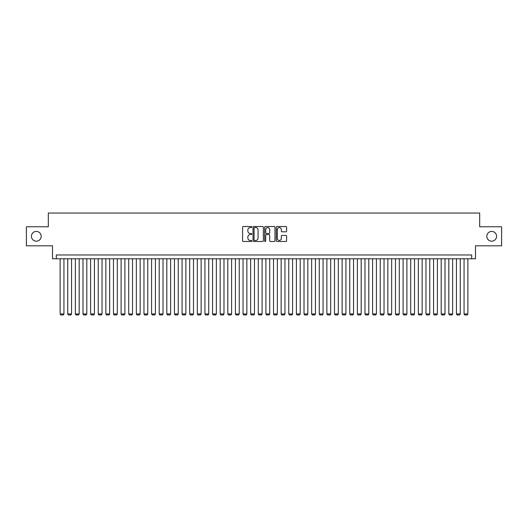 <?xml version="1.0" encoding="UTF-8"?>
<svg xmlns="http://www.w3.org/2000/svg" width="528" height="528" viewBox="0 0 528 528"><rect width="100%" height="100%" fill="white"/><g stroke="black" fill="none" stroke-linecap="round" stroke-linejoin="round"><path stroke-width="0.79" d="M251.803 227.053A0.521 0.521 0 0 0 251.282 226.525L243.335 226.525A0.746 0.746 0 0 0 242.583 227.278L242.583 240.742A0.746 0.746 0 0 0 243.335 241.487L251.282 241.487A0.521 0.521 0 0 0 251.803 240.966A0.521 0.521 0 0 0 251.282 240.445L250.252 240.445A2.396 2.396 0 0 1 247.863 238.049L247.863 236.927A2.396 2.396 0 0 1 250.252 234.531L251.282 234.531A0.521 0.521 0 0 0 251.803 234.01A0.521 0.521 0 0 0 251.282 233.488L250.252 233.488A2.396 2.396 0 0 1 247.863 231.092L247.863 229.97A2.396 2.396 0 0 1 250.252 227.575L251.282 227.575A0.521 0.521 0 0 0 251.803 227.053M486.816 236.293A4.877 4.877 0 0 0 491.693 241.171A4.877 4.877 0 0 0 496.571 236.293A4.877 4.877 0 0 0 491.693 231.416A4.877 4.877 0 0 0 486.816 236.293M31.429 236.293A4.877 4.877 0 0 0 36.307 241.171A4.877 4.877 0 0 0 41.184 236.293A4.877 4.877 0 0 0 36.307 231.416A4.877 4.877 0 0 0 31.429 236.293M285.866 231.805A0.746 0.746 0 0 0 286.612 231.053L286.612 227.278A0.746 0.746 0 0 0 285.866 226.525L277.035 226.525A0.746 0.746 0 0 0 276.289 227.278L276.289 240.742A0.746 0.746 0 0 0 277.035 241.487L285.866 241.487A0.746 0.746 0 0 0 286.612 240.742L286.612 236.181A0.746 0.746 0 0 0 285.866 235.429L282.084 235.429A0.746 0.746 0 0 0 281.338 236.181L281.338 238.445A2 2 0 0 1 279.338 240.445A2 2 0 0 1 277.332 238.445L277.332 229.574A2 2 0 0 1 279.338 227.575A2 2 0 0 1 281.338 229.574L281.338 231.053A0.746 0.746 0 0 0 282.084 231.805L285.866 231.805M471.689 258.779L475.497 258.779L475.497 245.824L501.6 245.824L501.6 226.769L479.688 226.769L479.688 213.048L48.312 213.048L48.312 226.769L26.4 226.769L26.4 245.824L52.503 245.824L52.503 258.779L471.689 258.779L471.689 254.971L56.311 254.971L56.311 258.779M263.347 227.278A0.746 0.746 0 0 0 262.594 226.525L253.77 226.525A0.746 0.746 0 0 0 253.024 227.278L253.024 240.742A0.746 0.746 0 0 0 253.77 241.487L262.594 241.487A0.746 0.746 0 0 0 263.347 240.742L263.347 227.278M265.406 226.525L274.23 226.525A0.746 0.746 0 0 1 274.976 227.278L274.976 240.742A0.746 0.746 0 0 1 274.23 241.487L270.455 241.487A0.746 0.746 0 0 1 269.702 240.742L269.702 235.283A0.746 0.746 0 0 0 268.957 234.531L266.449 234.531A0.746 0.746 0 0 0 265.703 235.283L265.703 240.966A0.521 0.521 0 0 1 265.181 241.487A0.521 0.521 0 0 1 264.653 240.966L264.653 227.278A0.746 0.746 0 0 1 265.406 226.525M254.595 227.575A0.521 0.521 0 0 0 254.067 228.103L254.067 239.917A0.521 0.521 0 0 0 254.595 240.445L255.677 240.445A2.396 2.396 0 0 0 258.073 238.049L258.073 229.97A2.396 2.396 0 0 0 255.677 227.575L254.595 227.575M269.702 229.614A2 2 0 0 0 267.703 227.614A2 2 0 0 0 265.703 229.614L265.703 232.736A0.746 0.746 0 0 0 266.449 233.488L268.957 233.488A0.746 0.746 0 0 0 269.702 232.736L269.702 229.614M63.934 258.779L63.934 313.962L60.126 313.962L60.126 258.779M63.934 313.962L63.367 314.952L60.694 314.952L60.126 313.962M71.557 258.779L71.557 313.962L67.749 313.962L67.749 258.779M71.557 313.962L70.983 314.952L68.317 314.952L67.749 313.962M79.18 258.779L79.18 313.962L75.365 313.962L75.365 258.779M79.18 313.962L78.606 314.952L75.94 314.952L75.365 313.962M86.803 258.779L86.803 313.962L82.988 313.962L82.988 258.779M86.803 313.962L86.229 314.952L83.563 314.952L82.988 313.962M94.42 258.779L94.42 313.962L90.611 313.962L90.611 258.779M94.42 313.962L93.852 314.952L91.186 314.952L90.611 313.962M102.043 258.779L102.043 313.962L98.234 313.962L98.234 258.779M102.043 313.962L101.468 314.952L98.802 314.952L98.234 313.962M109.666 258.779L109.666 313.962L105.851 313.962L105.851 258.779M109.666 313.962L109.091 314.952L106.425 314.952L105.851 313.962M117.289 258.779L117.289 313.962L113.474 313.962L113.474 258.779M117.289 313.962L116.714 314.952L114.048 314.952L113.474 313.962M124.905 258.779L124.905 313.962L121.097 313.962L121.097 258.779M124.905 313.962L124.337 314.952L121.671 314.952L121.097 313.962M132.528 258.779L132.528 313.962L128.72 313.962L128.72 258.779M132.528 313.962L131.96 314.952L129.287 314.952L128.72 313.962M140.151 258.779L140.151 313.962L136.343 313.962L136.343 258.779M140.151 313.962L139.577 314.952L136.91 314.952L136.343 313.962M147.774 258.779L147.774 313.962L143.959 313.962L143.959 258.779M147.774 313.962L147.2 314.952L144.533 314.952L143.959 313.962M155.397 258.779L155.397 313.962L151.582 313.962L151.582 258.779M155.397 313.962L154.823 314.952L152.156 314.952L151.582 313.962M163.013 258.779L163.013 313.962L159.205 313.962L159.205 258.779M163.013 313.962L162.446 314.952L159.779 314.952L159.205 313.962M170.636 258.779L170.636 313.962L166.828 313.962L166.828 258.779M170.636 313.962L170.062 314.952L167.396 314.952L166.828 313.962M178.259 258.779L178.259 313.962L174.445 313.962L174.445 258.779M178.259 313.962L177.685 314.952L175.019 314.952L174.445 313.962M185.882 258.779L185.882 313.962L182.068 313.962L182.068 258.779M185.882 313.962L185.308 314.952L182.642 314.952L182.068 313.962M193.499 258.779L193.499 313.962L189.691 313.962L189.691 258.779M193.499 313.962L192.931 314.952L190.265 314.952L189.691 313.962M201.122 258.779L201.122 313.962L197.314 313.962L197.314 258.779M201.122 313.962L200.554 314.952L197.881 314.952L197.314 313.962M208.745 258.779L208.745 313.962L204.937 313.962L204.937 258.779M208.745 313.962L208.171 314.952L205.504 314.952L204.937 313.962M216.368 258.779L216.368 313.962L212.553 313.962L212.553 258.779M216.368 313.962L215.794 314.952L213.127 314.952L212.553 313.962M223.984 258.779L223.984 313.962L220.176 313.962L220.176 258.779M223.984 313.962L223.417 314.952L220.75 314.952L220.176 313.962M231.607 258.779L231.607 313.962L227.799 313.962L227.799 258.779M231.607 313.962L231.04 314.952L228.367 314.952L227.799 313.962M239.23 258.779L239.23 313.962L235.422 313.962L235.422 258.779M239.23 313.962L238.656 314.952L235.99 314.952L235.422 313.962M246.853 258.779L246.853 313.962L243.038 313.962L243.038 258.779M246.853 313.962L246.279 314.952L243.613 314.952L243.038 313.962M254.476 258.779L254.476 313.962L250.661 313.962L250.661 258.779M254.476 313.962L253.902 314.952L251.236 314.952L250.661 313.962M262.093 258.779L262.093 313.962L258.284 313.962L258.284 258.779M262.093 313.962L261.525 314.952L258.859 314.952L258.284 313.962M269.716 258.779L269.716 313.962L265.907 313.962L265.907 258.779M269.716 313.962L269.141 314.952L266.475 314.952L265.907 313.962M277.339 258.779L277.339 313.962L273.524 313.962L273.524 258.779M277.339 313.962L276.764 314.952L274.098 314.952L273.524 313.962M284.962 258.779L284.962 313.962L281.147 313.962L281.147 258.779M284.962 313.962L284.387 314.952L281.721 314.952L281.147 313.962M292.578 258.779L292.578 313.962L288.77 313.962L288.77 258.779M292.578 313.962L292.01 314.952L289.344 314.952L288.77 313.962M300.201 258.779L300.201 313.962L296.393 313.962L296.393 258.779M300.201 313.962L299.633 314.952L296.96 314.952L296.393 313.962M307.824 258.779L307.824 313.962L304.016 313.962L304.016 258.779M307.824 313.962L307.25 314.952L304.583 314.952L304.016 313.962M315.447 258.779L315.447 313.962L311.632 313.962L311.632 258.779M315.447 313.962L314.873 314.952L312.206 314.952L311.632 313.962M323.063 258.779L323.063 313.962L319.255 313.962L319.255 258.779M323.063 313.962L322.496 314.952L319.829 314.952L319.255 313.962M330.686 258.779L330.686 313.962L326.878 313.962L326.878 258.779M330.686 313.962L330.119 314.952L327.446 314.952L326.878 313.962M338.309 258.779L338.309 313.962L334.501 313.962L334.501 258.779M338.309 313.962L337.735 314.952L335.069 314.952L334.501 313.962M345.932 258.779L345.932 313.962L342.118 313.962L342.118 258.779M345.932 313.962L345.358 314.952L342.692 314.952L342.118 313.962M353.555 258.779L353.555 313.962L349.741 313.962L349.741 258.779M353.555 313.962L352.981 314.952L350.315 314.952L349.741 313.962M361.172 258.779L361.172 313.962L357.364 313.962L357.364 258.779M361.172 313.962L360.604 314.952L357.938 314.952L357.364 313.962M368.795 258.779L368.795 313.962L364.987 313.962L364.987 258.779M368.795 313.962L368.221 314.952L365.554 314.952L364.987 313.962M376.418 258.779L376.418 313.962L372.603 313.962L372.603 258.779M376.418 313.962L375.844 314.952L373.177 314.952L372.603 313.962M384.041 258.779L384.041 313.962L380.226 313.962L380.226 258.779M384.041 313.962L383.467 314.952L380.8 314.952L380.226 313.962M391.657 258.779L391.657 313.962L387.849 313.962L387.849 258.779M391.657 313.962L391.09 314.952L388.423 314.952L387.849 313.962M399.28 258.779L399.28 313.962L395.472 313.962L395.472 258.779M399.28 313.962L398.713 314.952L396.04 314.952L395.472 313.962M406.903 258.779L406.903 313.962L403.095 313.962L403.095 258.779M406.903 313.962L406.329 314.952L403.663 314.952L403.095 313.962M414.526 258.779L414.526 313.962L410.711 313.962L410.711 258.779M414.526 313.962L413.952 314.952L411.286 314.952L410.711 313.962M422.149 258.779L422.149 313.962L418.334 313.962L418.334 258.779M422.149 313.962L421.575 314.952L418.909 314.952L418.334 313.962M429.766 258.779L429.766 313.962L425.957 313.962L425.957 258.779M429.766 313.962L429.198 314.952L426.532 314.952L425.957 313.962M437.389 258.779L437.389 313.962L433.58 313.962L433.58 258.779M437.389 313.962L436.814 314.952L434.148 314.952L433.58 313.962M445.012 258.779L445.012 313.962L441.197 313.962L441.197 258.779M445.012 313.962L444.437 314.952L441.771 314.952L441.197 313.962M452.635 258.779L452.635 313.962L448.82 313.962L448.82 258.779M452.635 313.962L452.06 314.952L449.394 314.952L448.82 313.962M460.251 258.779L460.251 313.962L456.443 313.962L456.443 258.779M460.251 313.962L459.683 314.952L457.017 314.952L456.443 313.962M467.874 258.779L467.874 313.962L464.066 313.962L464.066 258.779M467.874 313.962L467.306 314.952L464.633 314.952L464.066 313.962"/></g></svg>
